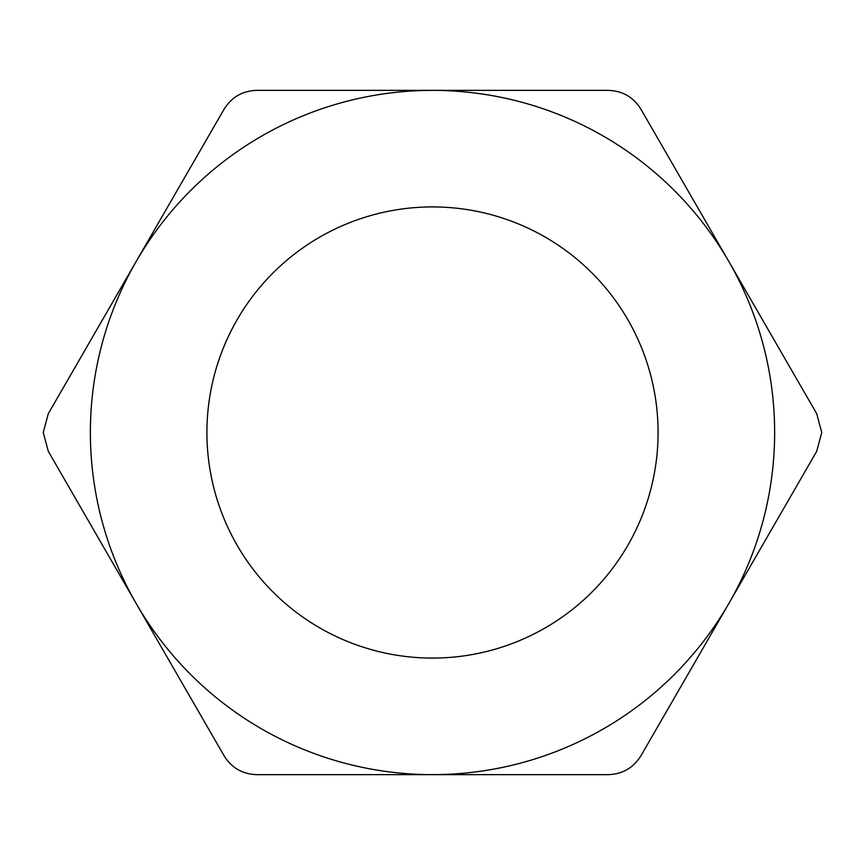 <?xml version="1.0" encoding="UTF-8"?>
<svg xmlns="http://www.w3.org/2000/svg" width="865" height="865" viewBox="0 0 865 865"><rect width="100%" height="100%" fill="white"/><g stroke="black" fill="none" stroke-linecap="round" stroke-linejoin="round"><path stroke-width="1.3" d="M206.919 432.5A225.581 225.581 0 0 0 432.5 658.081A225.581 225.581 0 0 0 658.081 432.5A225.581 225.581 0 0 0 432.5 206.919A225.581 225.581 0 0 0 206.919 432.5M43.25 432.5L48.289 451.303L224.111 755.837C231.593 767.861 242.449 774.132 256.678 774.64L608.322 774.64C622.476 774.175 633.331 767.904 640.889 755.837L816.711 451.303L821.75 432.5L816.711 413.697L640.889 109.163C633.407 97.14 622.551 90.868 608.322 90.36L256.678 90.36C242.524 90.825 231.669 97.096 224.111 109.163L48.289 413.697L43.25 432.5M774.64 432.5A342.14 342.14 0 0 0 136.205 261.435A342.14 342.14 0 0 0 432.5 774.64A342.14 342.14 0 0 0 774.64 432.5"/></g></svg>
